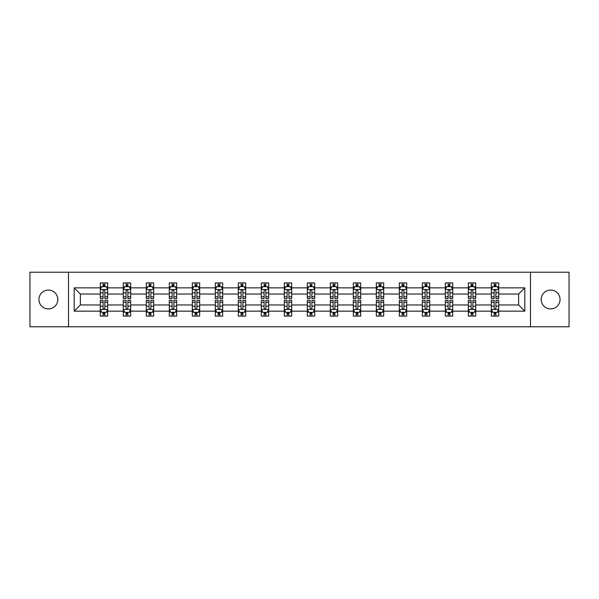 <?xml version="1.0" encoding="UTF-8"?>
<svg xmlns="http://www.w3.org/2000/svg" width="599" height="599" viewBox="0 0 599 599"><rect width="100%" height="100%" fill="white"/><g stroke="black" fill="none" stroke-linecap="round" stroke-linejoin="round"><path stroke-width="0.9" d="M550.616 290.066A9.434 9.434 0 0 0 541.182 299.5A9.434 9.434 0 0 0 550.616 308.934A9.434 9.434 0 0 0 560.058 299.5A9.434 9.434 0 0 0 550.616 290.066M48.384 290.066A9.434 9.434 0 0 0 38.942 299.5A9.434 9.434 0 0 0 48.384 308.934A9.434 9.434 0 0 0 57.818 299.5A9.434 9.434 0 0 0 48.384 290.066M530.489 272.223L29.95 272.223L29.95 326.777L569.05 326.777L569.05 272.223L530.489 272.223L530.489 326.777M498.712 311.151L498.712 304.958L518.622 304.958L524.814 311.151L498.712 311.151L498.712 316.092L495.912 316.092L495.912 312.326M68.511 326.777L68.511 272.223M491.337 311.151L475.711 311.151L475.711 304.958L491.337 304.958L491.337 316.092L498.712 316.092L498.712 312.154L497.327 312.154M475.711 311.151L475.711 316.092L472.911 316.092L472.911 312.326M468.336 311.151L452.709 311.151L452.709 304.958L468.336 304.958L468.336 316.092L475.711 316.092L475.711 312.154L474.326 312.154M452.709 311.151L452.709 316.092L449.909 316.092L449.909 312.326M445.334 311.151L429.7 311.151L429.7 304.958L445.334 304.958L445.334 316.092L452.709 316.092L452.709 312.154L451.324 312.154M429.7 311.151L429.7 316.092L426.9 316.092L426.9 312.326M422.332 311.151L406.699 311.151L406.699 304.958L422.332 304.958L422.332 316.092L429.7 316.092L429.7 312.154L428.315 312.154M406.699 311.151L406.699 316.092L403.898 316.092L403.898 312.326M399.331 311.151L383.697 311.151L383.697 304.958L399.331 304.958L399.331 316.092L406.699 316.092L406.699 312.154L405.313 312.154M383.697 311.151L383.697 316.092L380.897 316.092L380.897 312.326M376.322 311.151L360.695 311.151L360.695 304.958L376.322 304.958L376.322 316.092L383.697 316.092L383.697 312.154L382.312 312.154M360.695 311.151L360.695 316.092L357.895 316.092L357.895 312.326M353.32 311.151L337.694 311.151L337.694 304.958L353.32 304.958L353.32 316.092L360.695 316.092L360.695 312.154L359.31 312.154M337.694 311.151L337.694 316.092L334.886 316.092L334.886 312.326M330.319 311.151L314.685 311.151L314.685 304.958L330.319 304.958L330.319 316.092L337.694 316.092L337.694 312.154L336.309 312.154M314.685 311.151L314.685 316.092L311.884 316.092L311.884 312.326M307.317 311.151L291.683 311.151L291.683 304.958L307.317 304.958L307.317 316.092L314.685 316.092L314.685 312.154L313.299 312.154M291.683 311.151L291.683 316.092L288.883 316.092L288.883 312.326M284.315 311.151L268.681 311.151L268.681 304.958L284.315 304.958L284.315 316.092L291.683 316.092L291.683 312.154L290.298 312.154M268.681 311.151L268.681 316.092L265.881 316.092L265.881 312.326M261.306 311.151L245.68 311.151L245.68 304.958L261.306 304.958L261.306 316.092L268.681 316.092L268.681 312.154L267.296 312.154M245.68 311.151L245.68 316.092L242.88 316.092L242.88 312.326M238.305 311.151L222.678 311.151L222.678 304.958L238.305 304.958L238.305 316.092L245.68 316.092L245.68 312.154L244.295 312.154M222.678 311.151L222.678 316.092L219.87 316.092L219.87 312.326M215.303 311.151L199.669 311.151L199.669 304.958L215.303 304.958L215.303 316.092L222.678 316.092L222.678 312.154L221.286 312.154M199.669 311.151L199.669 316.092L196.869 316.092L196.869 312.326M192.301 311.151L176.668 311.151L176.668 304.958L192.301 304.958L192.301 316.092L199.669 316.092L199.669 312.154L198.284 312.154M176.668 311.151L176.668 316.092L173.867 316.092L173.867 312.326M169.3 311.151L153.666 311.151L153.666 304.958L169.3 304.958L169.3 316.092L176.668 316.092L176.668 312.154L175.282 312.154M153.666 311.151L153.666 316.092L150.866 316.092L150.866 312.326M146.291 311.151L130.664 311.151L130.664 304.958L146.291 304.958L146.291 316.092L153.666 316.092L153.666 312.154L152.281 312.154M130.664 311.151L130.664 316.092L127.864 316.092L127.864 312.326M123.289 311.151L107.663 311.151L107.663 304.958L123.289 304.958L123.289 316.092L130.664 316.092L130.664 312.154L129.279 312.154M107.663 311.151L107.663 316.092L104.855 316.092L104.855 312.326M100.288 311.151L74.186 311.151L74.186 287.849L100.288 287.849L100.288 294.042L80.378 294.042L80.378 304.958L100.288 304.958L100.288 316.092L107.663 316.092L107.663 312.154L106.27 312.154M101.673 286.846L100.288 286.846L100.288 282.908L100.288 287.849M103.088 286.674L103.088 282.908L100.288 282.908L107.663 282.908L107.663 287.849L123.289 287.849L123.289 282.908L130.664 282.908L130.664 287.849L146.291 287.849L146.291 282.908L153.666 282.908L153.666 287.849L169.3 287.849L169.3 282.908L176.668 282.908L176.668 287.849L192.301 287.849L192.301 282.908L199.669 282.908L199.669 287.849L215.303 287.849L215.303 282.908L222.678 282.908L222.678 287.849L238.305 287.849L238.305 282.908L245.68 282.908L245.68 287.849L261.306 287.849L261.306 282.908L268.681 282.908L268.681 287.849L284.315 287.849L284.315 282.908L291.683 282.908L291.683 287.849L307.317 287.849L307.317 282.908L314.685 282.908L314.685 287.849L330.319 287.849L330.319 282.908L337.694 282.908L337.694 287.849L353.32 287.849L353.32 282.908L360.695 282.908L360.695 287.849L376.322 287.849L376.322 282.908L383.697 282.908L383.697 287.849L399.331 287.849L399.331 282.908L406.699 282.908L406.699 287.849L422.332 287.849L422.332 282.908L429.7 282.908L429.7 287.849L445.334 287.849L445.334 282.908L452.709 282.908L452.709 287.849L468.336 287.849L468.336 282.908L475.711 282.908L475.711 287.849L491.337 287.849L491.337 282.908L498.712 282.908L498.712 287.849L524.814 287.849L524.814 311.151M491.337 287.849L491.337 294.042L475.711 294.042L475.711 287.849M468.336 287.849L468.336 294.042L452.709 294.042L452.709 287.849M445.334 287.849L445.334 294.042L429.7 294.042L429.7 287.849M422.332 287.849L422.332 294.042L406.699 294.042L406.699 287.849M399.331 287.849L399.331 294.042L383.697 294.042L383.697 287.849M376.322 287.849L376.322 294.042L360.695 294.042L360.695 287.849M353.32 287.849L353.32 294.042L337.694 294.042L337.694 287.849M330.319 287.849L330.319 294.042L314.685 294.042L314.685 287.849M307.317 287.849L307.317 294.042L291.683 294.042L291.683 287.849M284.315 287.849L284.315 294.042L268.681 294.042L268.681 287.849M261.306 287.849L261.306 294.042L245.68 294.042L245.68 287.849M238.305 287.849L238.305 294.042L222.678 294.042L222.678 287.849M215.303 287.849L215.303 294.042L199.669 294.042L199.669 287.849M192.301 287.849L192.301 294.042L176.668 294.042L176.668 287.849M169.3 287.849L169.3 294.042L153.666 294.042L153.666 287.849M146.291 287.849L146.291 294.042L130.664 294.042L130.664 287.849M123.289 287.849L123.289 294.042L107.663 294.042L107.663 287.849M74.186 287.849L80.378 294.042M518.622 304.958L518.622 294.042L498.712 294.042L498.712 287.849M494.145 286.599L495.912 286.599M471.136 286.599L472.911 286.599M448.134 286.599L449.909 286.599M425.133 286.599L426.9 286.599M402.131 286.599L403.898 286.599M379.13 286.599L380.897 286.599M356.12 286.599L357.895 286.599M333.119 286.599L334.886 286.599M310.117 286.599L311.884 286.599M287.116 286.599L288.883 286.599M264.114 286.599L265.881 286.599M241.105 286.599L242.88 286.599M218.103 286.599L219.87 286.599M195.102 286.599L196.869 286.599M172.1 286.599L173.867 286.599M149.091 286.599L150.866 286.599M126.09 286.599L127.864 286.599M103.088 286.599L104.855 286.599M103.088 312.401L104.855 312.401M126.09 312.401L127.864 312.401M149.091 312.401L150.866 312.401M172.1 312.401L173.867 312.401M195.102 312.401L196.869 312.401M218.103 312.401L219.87 312.401M241.105 312.401L242.88 312.401M264.114 312.401L265.881 312.401M287.116 312.401L288.883 312.401M310.117 312.401L311.884 312.401M333.119 312.401L334.886 312.401M356.12 312.401L357.895 312.401M379.13 312.401L380.897 312.401M402.131 312.401L403.898 312.401M425.133 312.401L426.9 312.401M448.134 312.401L449.909 312.401M471.136 312.401L472.911 312.401M494.145 312.401L495.912 312.401M80.378 304.958L74.186 311.151M524.814 287.849L518.622 294.042M104.855 284.825L103.088 284.825M100.288 296.767L100.288 298.616L103.088 298.616L103.088 296.767L100.288 296.767L100.288 294.042M107.663 294.042L107.663 298.616L104.855 298.616L104.855 290.725C104.271 289.587 103.679 289.587 103.088 290.725L103.088 296.767M106.27 286.846L107.663 286.846L107.663 282.908L104.855 282.908L104.855 286.674M107.663 289.624L106.188 286.674L101.763 286.674L100.288 289.624M103.088 314.176L104.855 314.176M107.663 302.233L107.663 300.384L104.855 300.384L104.855 302.233L107.663 302.233L107.663 304.958M100.288 304.958L100.288 300.384L103.088 300.384L103.088 308.275C103.679 309.413 104.263 309.413 104.855 308.275L104.855 302.233M101.673 312.154L100.288 312.154L100.288 316.092L103.088 316.092L103.088 312.326M100.288 309.376L101.763 312.326L106.188 312.326L107.663 309.376M127.864 284.825L126.09 284.825M124.674 286.846L123.289 286.846L123.289 282.908L126.09 282.908L126.09 286.674M123.289 296.767L123.289 298.616L126.09 298.616L126.09 296.767L123.289 296.767L123.289 294.042M130.664 294.042L130.664 298.616L127.864 298.616L127.864 290.725C127.273 289.587 126.681 289.587 126.09 290.725L126.09 296.767M129.279 286.846L130.664 286.846L130.664 282.908L127.864 282.908L127.864 286.674M130.664 289.624L129.189 286.674L124.764 286.674L123.289 289.624M150.866 284.825L149.091 284.825M147.676 286.846L146.291 286.846L146.291 282.908L149.091 282.908L149.091 286.674M146.291 296.767L146.291 298.616L149.091 298.616L149.091 296.767L146.291 296.767L146.291 294.042M153.666 294.042L153.666 298.616L150.866 298.616L150.866 290.725C150.274 289.587 149.683 289.587 149.091 290.725L149.091 296.767M152.281 286.846L153.666 286.846L153.666 282.908L150.866 282.908L150.866 286.674M153.666 289.624L152.191 286.674L147.766 286.674L146.291 289.624M126.09 314.176L127.864 314.176M130.664 302.233L130.664 300.384L127.864 300.384L127.864 302.233L130.664 302.233L130.664 304.958M123.289 304.958L123.289 300.384L126.09 300.384L126.09 308.275C126.681 309.413 127.273 309.413 127.864 308.275L127.864 302.233M124.674 312.154L123.289 312.154L123.289 316.092L126.09 316.092L126.09 312.326M123.289 309.376L124.764 312.326L129.189 312.326L130.664 309.376M149.091 314.176L150.866 314.176M153.666 302.233L153.666 300.384L150.866 300.384L150.866 302.233L153.666 302.233L153.666 304.958M146.291 304.958L146.291 300.384L149.091 300.384L149.091 308.275C149.683 309.413 150.274 309.413 150.866 308.275L150.866 302.233M147.676 312.154L146.291 312.154L146.291 316.092L149.091 316.092L149.091 312.326M146.291 309.376L147.766 312.326L152.191 312.326L153.666 309.376M173.867 284.825L172.1 284.825M170.685 286.846L169.3 286.846L169.3 282.908L172.1 282.908L172.1 286.674M169.3 296.767L169.3 298.616L172.1 298.616L172.1 296.767L169.3 296.767L169.3 294.042M176.668 294.042L176.668 298.616L173.867 298.616L173.867 290.725C173.276 289.587 172.692 289.587 172.1 290.725L172.1 296.767M175.282 286.846L176.668 286.846L176.668 282.908L173.867 282.908L173.867 286.674M176.668 289.624L175.193 286.674L170.767 286.674L169.3 289.624M172.1 314.176L173.867 314.176M176.668 302.233L176.668 300.384L173.867 300.384L173.867 302.233L176.668 302.233L176.668 304.958M169.3 304.958L169.3 300.384L172.1 300.384L172.1 308.275C172.684 309.413 173.276 309.413 173.867 308.275L173.867 302.233M170.685 312.154L169.3 312.154L169.3 316.092L172.1 316.092L172.1 312.326M169.3 309.376L170.767 312.326L175.193 312.326L176.668 309.376M196.869 284.825L195.102 284.825M193.687 286.846L192.301 286.846L192.301 282.908L195.102 282.908L195.102 286.674M192.301 296.767L192.301 298.616L195.102 298.616L195.102 296.767L192.301 296.767L192.301 294.042M199.669 294.042L199.669 298.616L196.869 298.616L196.869 290.725C196.285 289.587 195.693 289.587 195.102 290.725L195.102 296.767M198.284 286.846L199.669 286.846L199.669 282.908L196.869 282.908L196.869 286.674M199.669 289.624L198.194 286.674L193.777 286.674L192.301 289.624M195.102 314.176L196.869 314.176M199.669 302.233L199.669 300.384L196.869 300.384L196.869 302.233L199.669 302.233L199.669 304.958M192.301 304.958L192.301 300.384L195.102 300.384L195.102 308.275C195.693 309.413 196.277 309.413 196.869 308.275L196.869 302.233M193.687 312.154L192.301 312.154L192.301 316.092L195.102 316.092L195.102 312.326M192.301 309.376L193.777 312.326L198.194 312.326L199.669 309.376M219.87 284.825L218.103 284.825M216.688 286.846L215.303 286.846L215.303 282.908L218.103 282.908L218.103 286.674M215.303 296.767L215.303 298.616L218.103 298.616L218.103 296.767L215.303 296.767L215.303 294.042M222.678 294.042L222.678 298.616L219.87 298.616L219.87 290.725C219.286 289.587 218.695 289.587 218.103 290.725L218.103 296.767M221.286 286.846L222.678 286.846L222.678 282.908L219.87 282.908L219.87 286.674M222.678 289.624L221.203 286.674L216.778 286.674L215.303 289.624M218.103 314.176L219.87 314.176M222.678 302.233L222.678 300.384L219.87 300.384L219.87 302.233L222.678 302.233L222.678 304.958M215.303 304.958L215.303 300.384L218.103 300.384L218.103 308.275C218.695 309.413 219.286 309.413 219.87 308.275L219.87 302.233M216.688 312.154L215.303 312.154L215.303 316.092L218.103 316.092L218.103 312.326M215.303 309.376L216.778 312.326L221.203 312.326L222.678 309.376M242.88 284.825L241.105 284.825M239.69 286.846L238.305 286.846L238.305 282.908L241.105 282.908L241.105 286.674M238.305 296.767L238.305 298.616L241.105 298.616L241.105 296.767L238.305 296.767L238.305 294.042M245.68 294.042L245.68 298.616L242.88 298.616L242.88 290.725C242.288 289.587 241.697 289.587 241.105 290.725L241.105 296.767M244.295 286.846L245.68 286.846L245.68 282.908L242.88 282.908L242.88 286.674M245.68 289.624L244.205 286.674L239.78 286.674L238.305 289.624M241.105 314.176L242.88 314.176M245.68 302.233L245.68 300.384L242.88 300.384L242.88 302.233L245.68 302.233L245.68 304.958M238.305 304.958L238.305 300.384L241.105 300.384L241.105 308.275C241.697 309.413 242.288 309.413 242.88 308.275L242.88 302.233M239.69 312.154L238.305 312.154L238.305 316.092L241.105 316.092L241.105 312.326M238.305 309.376L239.78 312.326L244.205 312.326L245.68 309.376M265.881 284.825L264.114 284.825M262.691 286.846L261.306 286.846L261.306 282.908L264.114 282.908L264.114 286.674M261.306 296.767L261.306 298.616L264.114 298.616L264.114 296.767L261.306 296.767L261.306 294.042M268.681 294.042L268.681 298.616L265.881 298.616L265.881 290.725C265.29 289.587 264.698 289.587 264.114 290.725L264.114 296.767M267.296 286.846L268.681 286.846L268.681 282.908L265.881 282.908L265.881 286.674M268.681 289.624L267.206 286.674L262.781 286.674L261.306 289.624M264.114 314.176L265.881 314.176M268.681 302.233L268.681 300.384L265.881 300.384L265.881 302.233L268.681 302.233L268.681 304.958M261.306 304.958L261.306 300.384L264.114 300.384L264.114 308.275C264.698 309.413 265.29 309.413 265.881 308.275L265.881 302.233M262.691 312.154L261.306 312.154L261.306 316.092L264.114 316.092L264.114 312.326M261.306 309.376L262.781 312.326L267.206 312.326L268.681 309.376M288.883 284.825L287.116 284.825M285.701 286.846L284.315 286.846L284.315 282.908L287.116 282.908L287.116 286.674M284.315 296.767L284.315 298.616L287.116 298.616L287.116 296.767L284.315 296.767L284.315 294.042M291.683 294.042L291.683 298.616L288.883 298.616L288.883 290.725C288.291 289.587 287.707 289.587 287.116 290.725L287.116 296.767M290.298 286.846L291.683 286.846L291.683 282.908L288.883 282.908L288.883 286.674M291.683 289.624L290.208 286.674L285.783 286.674L284.315 289.624M287.116 314.176L288.883 314.176M291.683 302.233L291.683 300.384L288.883 300.384L288.883 302.233L291.683 302.233L291.683 304.958M284.315 304.958L284.315 300.384L287.116 300.384L287.116 308.275C287.7 309.413 288.291 309.413 288.883 308.275L288.883 302.233M285.701 312.154L284.315 312.154L284.315 316.092L287.116 316.092L287.116 312.326M284.315 309.376L285.783 312.326L290.208 312.326L291.683 309.376M311.884 284.825L310.117 284.825M308.702 286.846L307.317 286.846L307.317 282.908L310.117 282.908L310.117 286.674M307.317 296.767L307.317 298.616L310.117 298.616L310.117 296.767L307.317 296.767L307.317 294.042M314.685 294.042L314.685 298.616L311.884 298.616L311.884 290.725C311.3 289.587 310.709 289.587 310.117 290.725L310.117 296.767M313.299 286.846L314.685 286.846L314.685 282.908L311.884 282.908L311.884 286.674M314.685 289.624L313.217 286.674L308.792 286.674L307.317 289.624M310.117 314.176L311.884 314.176M314.685 302.233L314.685 300.384L311.884 300.384L311.884 302.233L314.685 302.233L314.685 304.958M307.317 304.958L307.317 300.384L310.117 300.384L310.117 308.275C310.709 309.413 311.293 309.413 311.884 308.275L311.884 302.233M308.702 312.154L307.317 312.154L307.317 316.092L310.117 316.092L310.117 312.326M307.317 309.376L308.792 312.326L313.217 312.326L314.685 309.376M334.886 284.825L333.119 284.825M331.704 286.846L330.319 286.846L330.319 282.908L333.119 282.908L333.119 286.674M330.319 296.767L330.319 298.616L333.119 298.616L333.119 296.767L330.319 296.767L330.319 294.042M337.694 294.042L337.694 298.616L334.886 298.616L334.886 290.725C334.302 289.587 333.71 289.587 333.119 290.725L333.119 296.767M336.309 286.846L337.694 286.846L337.694 282.908L334.886 282.908L334.886 286.674M337.694 289.624L336.219 286.674L331.794 286.674L330.319 289.624M333.119 314.176L334.886 314.176M337.694 302.233L337.694 300.384L334.886 300.384L334.886 302.233L337.694 302.233L337.694 304.958M330.319 304.958L330.319 300.384L333.119 300.384L333.119 308.275C333.71 309.413 334.302 309.413 334.886 308.275L334.886 302.233M331.704 312.154L330.319 312.154L330.319 316.092L333.119 316.092L333.119 312.326M330.319 309.376L331.794 312.326L336.219 312.326L337.694 309.376M357.895 284.825L356.12 284.825M354.705 286.846L353.32 286.846L353.32 282.908L356.12 282.908L356.12 286.674M353.32 296.767L353.32 298.616L356.12 298.616L356.12 296.767L353.32 296.767L353.32 294.042M360.695 294.042L360.695 298.616L357.895 298.616L357.895 290.725C357.303 289.587 356.712 289.587 356.12 290.725L356.12 296.767M359.31 286.846L360.695 286.846L360.695 282.908L357.895 282.908L357.895 286.674M360.695 289.624L359.22 286.674L354.795 286.674L353.32 289.624M356.12 314.176L357.895 314.176M360.695 302.233L360.695 300.384L357.895 300.384L357.895 302.233L360.695 302.233L360.695 304.958M353.32 304.958L353.32 300.384L356.12 300.384L356.12 308.275C356.712 309.413 357.303 309.413 357.895 308.275L357.895 302.233M354.705 312.154L353.32 312.154L353.32 316.092L356.12 316.092L356.12 312.326M353.32 309.376L354.795 312.326L359.22 312.326L360.695 309.376M380.897 284.825L379.13 284.825M377.714 286.846L376.322 286.846L376.322 282.908L379.13 282.908L379.13 286.674M376.322 296.767L376.322 298.616L379.13 298.616L379.13 296.767L376.322 296.767L376.322 294.042M383.697 294.042L383.697 298.616L380.897 298.616L380.897 290.725C380.305 289.587 379.714 289.587 379.13 290.725L379.13 296.767M382.312 286.846L383.697 286.846L383.697 282.908L380.897 282.908L380.897 286.674M383.697 289.624L382.222 286.674L377.797 286.674L376.322 289.624M379.13 314.176L380.897 314.176M383.697 302.233L383.697 300.384L380.897 300.384L380.897 302.233L383.697 302.233L383.697 304.958M376.322 304.958L376.322 300.384L379.13 300.384L379.13 308.275C379.714 309.413 380.305 309.413 380.897 308.275L380.897 302.233M377.714 312.154L376.322 312.154L376.322 316.092L379.13 316.092L379.13 312.326M376.322 309.376L377.797 312.326L382.222 312.326L383.697 309.376M403.898 284.825L402.131 284.825M400.716 286.846L399.331 286.846L399.331 282.908L402.131 282.908L402.131 286.674M399.331 296.767L399.331 298.616L402.131 298.616L402.131 296.767L399.331 296.767L399.331 294.042M406.699 294.042L406.699 298.616L403.898 298.616L403.898 290.725C403.307 289.587 402.723 289.587 402.131 290.725L402.131 296.767M405.313 286.846L406.699 286.846L406.699 282.908L403.898 282.908L403.898 286.674M406.699 289.624L405.224 286.674L400.806 286.674L399.331 289.624M402.131 314.176L403.898 314.176M406.699 302.233L406.699 300.384L403.898 300.384L403.898 302.233L406.699 302.233L406.699 304.958M399.331 304.958L399.331 300.384L402.131 300.384L402.131 308.275C402.715 309.413 403.307 309.413 403.898 308.275L403.898 302.233M400.716 312.154L399.331 312.154L399.331 316.092L402.131 316.092L402.131 312.326M399.331 309.376L400.806 312.326L405.224 312.326L406.699 309.376M426.9 284.825L425.133 284.825M423.718 286.846L422.332 286.846L422.332 282.908L425.133 282.908L425.133 286.674M422.332 296.767L422.332 298.616L425.133 298.616L425.133 296.767L422.332 296.767L422.332 294.042M429.7 294.042L429.7 298.616L426.9 298.616L426.9 290.725C426.316 289.587 425.724 289.587 425.133 290.725L425.133 296.767M428.315 286.846L429.7 286.846L429.7 282.908L426.9 282.908L426.9 286.674M429.7 289.624L428.233 286.674L423.807 286.674L422.332 289.624M425.133 314.176L426.9 314.176M429.7 302.233L429.7 300.384L426.9 300.384L426.9 302.233L429.7 302.233L429.7 304.958M422.332 304.958L422.332 300.384L425.133 300.384L425.133 308.275C425.724 309.413 426.308 309.413 426.9 308.275L426.9 302.233M423.718 312.154L422.332 312.154L422.332 316.092L425.133 316.092L425.133 312.326M422.332 309.376L423.807 312.326L428.233 312.326L429.7 309.376M449.909 284.825L448.134 284.825M446.719 286.846L445.334 286.846L445.334 282.908L448.134 282.908L448.134 286.674M445.334 296.767L445.334 298.616L448.134 298.616L448.134 296.767L445.334 296.767L445.334 294.042M452.709 294.042L452.709 298.616L449.909 298.616L449.909 290.725C449.317 289.587 448.726 289.587 448.134 290.725L448.134 296.767M451.324 286.846L452.709 286.846L452.709 282.908L449.909 282.908L449.909 286.674M452.709 289.624L451.234 286.674L446.809 286.674L445.334 289.624M448.134 314.176L449.909 314.176M452.709 302.233L452.709 300.384L449.909 300.384L449.909 302.233L452.709 302.233L452.709 304.958M445.334 304.958L445.334 300.384L448.134 300.384L448.134 308.275C448.726 309.413 449.317 309.413 449.909 308.275L449.909 302.233M446.719 312.154L445.334 312.154L445.334 316.092L448.134 316.092L448.134 312.326M445.334 309.376L446.809 312.326L451.234 312.326L452.709 309.376M472.911 284.825L471.136 284.825M469.721 286.846L468.336 286.846L468.336 282.908L471.136 282.908L471.136 286.674M468.336 296.767L468.336 298.616L471.136 298.616L471.136 296.767L468.336 296.767L468.336 294.042M475.711 294.042L475.711 298.616L472.911 298.616L472.911 290.725C472.319 289.587 471.727 289.587 471.136 290.725L471.136 296.767M474.326 286.846L475.711 286.846L475.711 282.908L472.911 282.908L472.911 286.674M475.711 289.624L474.236 286.674L469.811 286.674L468.336 289.624M471.136 314.176L472.911 314.176M475.711 302.233L475.711 300.384L472.911 300.384L472.911 302.233L475.711 302.233L475.711 304.958M468.336 304.958L468.336 300.384L471.136 300.384L471.136 308.275C471.727 309.413 472.319 309.413 472.911 308.275L472.911 302.233M469.721 312.154L468.336 312.154L468.336 316.092L471.136 316.092L471.136 312.326M468.336 309.376L469.811 312.326L474.236 312.326L475.711 309.376M495.912 284.825L494.145 284.825M492.73 286.846L491.337 286.846L491.337 282.908L494.145 282.908L494.145 286.674M491.337 296.767L491.337 298.616L494.145 298.616L494.145 296.767L491.337 296.767L491.337 294.042M498.712 294.042L498.712 298.616L495.912 298.616L495.912 290.725C495.321 289.587 494.737 289.587 494.145 290.725L494.145 296.767M497.327 286.846L498.712 286.846L498.712 282.908L495.912 282.908L495.912 286.674M498.712 289.624L497.237 286.674L492.812 286.674L491.337 289.624M494.145 314.176L495.912 314.176M498.712 302.233L498.712 300.384L495.912 300.384L495.912 302.233L498.712 302.233L498.712 304.958M491.337 304.958L491.337 300.384L494.145 300.384L494.145 308.275C494.729 309.413 495.321 309.413 495.912 308.275L495.912 302.233M492.73 312.154L491.337 312.154L491.337 316.092L494.145 316.092L494.145 312.326M491.337 309.376L492.812 312.326L497.237 312.326L498.712 309.376M107.625 289.549L100.325 289.549M107.663 296.767L104.855 296.767M103.088 292.814L100.288 292.814M107.663 292.814L104.855 292.814M104.855 285.768L103.088 285.768M100.325 309.451L107.625 309.451M100.288 302.233L103.088 302.233M104.855 306.186L107.663 306.186M100.288 306.186L103.088 306.186M103.088 313.232L104.855 313.232M130.627 289.549L123.327 289.549M130.664 296.767L127.864 296.767M126.09 292.814L123.289 292.814M130.664 292.814L127.864 292.814M127.864 285.768L126.09 285.768M153.629 289.549L146.328 289.549M153.666 296.767L150.866 296.767M149.091 292.814L146.291 292.814M153.666 292.814L150.866 292.814M150.866 285.768L149.091 285.768M123.327 309.451L130.627 309.451M123.289 302.233L126.09 302.233M127.864 306.186L130.664 306.186M123.289 306.186L126.09 306.186M126.09 313.232L127.864 313.232M146.328 309.451L153.629 309.451M146.291 302.233L149.091 302.233M150.866 306.186L153.666 306.186M146.291 306.186L149.091 306.186M149.091 313.232L150.866 313.232M176.63 289.549L169.33 289.549M176.668 296.767L173.867 296.767M172.1 292.814L169.3 292.814M176.668 292.814L173.867 292.814M173.867 285.768L172.1 285.768M169.33 309.451L176.63 309.451M169.3 302.233L172.1 302.233M173.867 306.186L176.668 306.186M169.3 306.186L172.1 306.186M172.1 313.232L173.867 313.232M199.632 289.549L192.339 289.549M199.669 296.767L196.869 296.767M195.102 292.814L192.301 292.814M199.669 292.814L196.869 292.814M196.869 285.768L195.102 285.768M192.339 309.451L199.632 309.451M192.301 302.233L195.102 302.233M196.869 306.186L199.669 306.186M192.301 306.186L195.102 306.186M195.102 313.232L196.869 313.232M222.641 289.549L215.341 289.549M222.678 296.767L219.87 296.767M218.103 292.814L215.303 292.814M222.678 292.814L219.87 292.814M219.87 285.768L218.103 285.768M215.341 309.451L222.641 309.451M215.303 302.233L218.103 302.233M219.87 306.186L222.678 306.186M215.303 306.186L218.103 306.186M218.103 313.232L219.87 313.232M245.642 289.549L238.342 289.549M245.68 296.767L242.88 296.767M241.105 292.814L238.305 292.814M245.68 292.814L242.88 292.814M242.88 285.768L241.105 285.768M238.342 309.451L245.642 309.451M238.305 302.233L241.105 302.233M242.88 306.186L245.68 306.186M238.305 306.186L241.105 306.186M241.105 313.232L242.88 313.232M268.644 289.549L261.344 289.549M268.681 296.767L265.881 296.767M264.114 292.814L261.306 292.814M268.681 292.814L265.881 292.814M265.881 285.768L264.114 285.768M261.344 309.451L268.644 309.451M261.306 302.233L264.114 302.233M265.881 306.186L268.681 306.186M261.306 306.186L264.114 306.186M264.114 313.232L265.881 313.232M291.646 289.549L284.345 289.549M291.683 296.767L288.883 296.767M287.116 292.814L284.315 292.814M291.683 292.814L288.883 292.814M288.883 285.768L287.116 285.768M284.345 309.451L291.646 309.451M284.315 302.233L287.116 302.233M288.883 306.186L291.683 306.186M284.315 306.186L287.116 306.186M287.116 313.232L288.883 313.232M314.655 289.549L307.354 289.549M314.685 296.767L311.884 296.767M310.117 292.814L307.317 292.814M314.685 292.814L311.884 292.814M311.884 285.768L310.117 285.768M307.354 309.451L314.655 309.451M307.317 302.233L310.117 302.233M311.884 306.186L314.685 306.186M307.317 306.186L310.117 306.186M310.117 313.232L311.884 313.232M337.656 289.549L330.356 289.549M337.694 296.767L334.886 296.767M333.119 292.814L330.319 292.814M337.694 292.814L334.886 292.814M334.886 285.768L333.119 285.768M330.356 309.451L337.656 309.451M330.319 302.233L333.119 302.233M334.886 306.186L337.694 306.186M330.319 306.186L333.119 306.186M333.119 313.232L334.886 313.232M360.658 289.549L353.358 289.549M360.695 296.767L357.895 296.767M356.12 292.814L353.32 292.814M360.695 292.814L357.895 292.814M357.895 285.768L356.12 285.768M353.358 309.451L360.658 309.451M353.32 302.233L356.12 302.233M357.895 306.186L360.695 306.186M353.32 306.186L356.12 306.186M356.12 313.232L357.895 313.232M383.659 289.549L376.359 289.549M383.697 296.767L380.897 296.767M379.13 292.814L376.322 292.814M383.697 292.814L380.897 292.814M380.897 285.768L379.13 285.768M376.359 309.451L383.659 309.451M376.322 302.233L379.13 302.233M380.897 306.186L383.697 306.186M376.322 306.186L379.13 306.186M379.13 313.232L380.897 313.232M406.661 289.549L399.368 289.549M406.699 296.767L403.898 296.767M402.131 292.814L399.331 292.814M406.699 292.814L403.898 292.814M403.898 285.768L402.131 285.768M399.368 309.451L406.661 309.451M399.331 302.233L402.131 302.233M403.898 306.186L406.699 306.186M399.331 306.186L402.131 306.186M402.131 313.232L403.898 313.232M429.67 289.549L422.37 289.549M429.7 296.767L426.9 296.767M425.133 292.814L422.332 292.814M429.7 292.814L426.9 292.814M426.9 285.768L425.133 285.768M422.37 309.451L429.67 309.451M422.332 302.233L425.133 302.233M426.9 306.186L429.7 306.186M422.332 306.186L425.133 306.186M425.133 313.232L426.9 313.232M452.672 289.549L445.371 289.549M452.709 296.767L449.909 296.767M448.134 292.814L445.334 292.814M452.709 292.814L449.909 292.814M449.909 285.768L448.134 285.768M445.371 309.451L452.672 309.451M445.334 302.233L448.134 302.233M449.909 306.186L452.709 306.186M445.334 306.186L448.134 306.186M448.134 313.232L449.909 313.232M475.673 289.549L468.373 289.549M475.711 296.767L472.911 296.767M471.136 292.814L468.336 292.814M475.711 292.814L472.911 292.814M472.911 285.768L471.136 285.768M468.373 309.451L475.673 309.451M468.336 302.233L471.136 302.233M472.911 306.186L475.711 306.186M468.336 306.186L471.136 306.186M471.136 313.232L472.911 313.232M498.675 289.549L491.375 289.549M498.712 296.767L495.912 296.767M494.145 292.814L491.337 292.814M498.712 292.814L495.912 292.814M495.912 285.768L494.145 285.768M491.375 309.451L498.675 309.451M491.337 302.233L494.145 302.233M495.912 306.186L498.712 306.186M491.337 306.186L494.145 306.186M494.145 313.232L495.912 313.232"/></g></svg>
